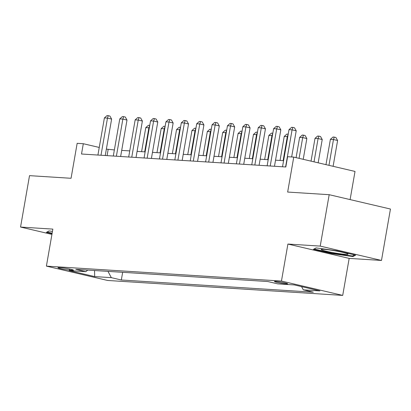 <?xml version="1.0" encoding="UTF-8"?>
<svg xmlns="http://www.w3.org/2000/svg" width="411" height="411" viewBox="0 0 411 411"><rect width="100%" height="100%" fill="white"/><g stroke="black" fill="none" stroke-linecap="round" stroke-linejoin="round"><path stroke-width="0.62" d="M275.745 281.407A6.699 0.529 -170.1 0 0 274.44 281.494A6.699 0.529 -170.1 0 0 278.925 282.789A6.699 0.529 -170.1 0 0 286.344 283.888A6.699 0.529 -170.1 0 0 287.643 283.801A6.699 0.529 -170.1 0 0 283.158 282.501A6.699 0.529 -170.1 0 0 275.745 281.407M350.105 199.592L355.017 171.438L293.752 157.1L287.602 156.704L285.804 166.989L81.517 154.007L83.31 143.722L77.16 143.331L71.057 178.287L29.52 175.651L20.55 227.057L51.93 234.404M381.48 260.446L390.45 209.035L329.185 194.696L320.215 246.102L287.911 244.052L281.453 281.062L342.712 295.401L349.175 258.391L381.48 260.446L320.215 246.102M281.453 281.062L46.397 266.123L107.656 280.466L342.712 295.401M69.459 270.073L72.166 270.248A6.494 0.514 -170.1 0 0 73.425 270.161A6.494 0.514 -170.1 0 0 69.084 268.907A6.494 0.514 -170.1 0 0 61.897 267.844L59.189 267.674A6.494 0.514 -170.1 0 0 57.93 267.756A6.494 0.514 -170.1 0 0 62.272 269.01A6.494 0.514 -170.1 0 0 69.459 270.073L69.639 269.02M107.985 271.378L111.314 277.646L121.327 279.994L313.31 292.195L303.292 289.847L301.576 286.616M111.314 277.646L94.7 276.593L69.197 270.623L85.812 271.681L87.728 270.094M303.292 289.847L319.907 290.906L294.41 284.936L277.795 283.883L267.777 281.535L75.799 269.333L85.812 271.681M293.752 157.1L287.654 192.055L329.185 194.696M46.397 266.123L52.855 229.112L20.55 227.057M114.366 149.933L106.372 149.121M99.246 147.451L83.31 143.722M283.585 160.686L275.534 160.177M268.198 159.709L260.153 159.196M252.816 158.733L244.771 158.22M237.435 157.752L229.389 157.243M222.048 156.776L214.003 156.262M206.666 155.8L198.621 155.286M191.285 154.819L183.239 154.31M175.898 153.842L167.852 153.329M160.516 152.866L152.471 152.353M145.134 151.885L137.089 151.376M129.748 150.909L121.702 150.4M107.086 155.63L108.15 149.537M121.327 279.994L122.668 272.313M94.53 270.525L94.7 276.593M52.454 231.419L49.037 230.946L46.386 232.349L52.058 233.679M287.911 244.052L349.175 258.391M337.19 250.833L316.09 247.92L313.439 249.323L331.888 253.644L352.992 256.556L355.643 255.149L337.19 250.833M353.147 255.663L352.992 256.556M331.97 253.171L331.888 253.644M105.257 155.512L111.617 119.087L107.477 118.116L100.998 155.245M104.399 117.921L107.03 115.599L108.263 115.676L107.477 118.116L104.399 117.921L97.921 155.045M108.263 115.676L109.917 116.061L111.617 119.087M144.672 151.859L148.869 127.806L145.792 127.61L141.595 151.664M149.316 127.908L148.869 127.806L149.758 125.386M145.792 127.61L148.422 125.288L149.655 125.365M120.639 156.493L126.999 120.063L122.858 119.092L116.38 156.221M119.781 118.897L122.416 116.575L123.644 116.652L122.858 119.092L119.781 118.897L113.302 156.026M123.644 116.652L125.298 117.037L126.999 120.063M136.026 157.47L142.381 121.04L138.245 120.074L131.761 157.197M135.168 119.873L137.798 117.551L139.026 117.628L138.245 120.074L135.168 119.873L128.684 157.002M139.026 117.628L140.685 118.019L142.381 121.04M151.407 158.446L157.767 122.016L153.627 121.05L147.148 158.173M150.549 120.855L153.18 118.527L154.413 118.609L153.627 121.05L150.549 120.855L144.071 157.978M154.413 118.609L156.067 118.995L157.767 122.016M160.054 152.835L164.251 128.782L161.179 128.586L156.976 152.64M164.703 128.89L164.251 128.782L165.14 126.367M161.179 128.586L163.809 126.264L165.037 126.341M175.44 153.812L179.638 129.763L176.56 129.563L172.363 153.616M180.085 129.866L179.638 129.763L180.527 127.343M176.56 129.563L179.191 127.24L180.424 127.318M190.822 154.793L195.02 130.739L191.942 130.544L187.745 154.598M195.466 130.842L195.02 130.739L195.908 128.319M191.942 130.544L194.573 128.217L195.806 128.299M166.789 159.422L173.149 122.997L169.008 122.026L162.53 159.155M165.931 121.831L168.567 119.509L169.794 119.586L169.008 122.026L165.931 121.831L159.453 158.959M169.794 119.586L171.449 119.971L173.149 122.997M206.204 155.769L210.401 131.715L207.324 131.52L203.126 155.574M210.853 131.823L210.401 131.715L211.29 129.301M207.324 131.52L209.959 129.198L211.187 129.275M52.14 233.207L47.116 232.03L49.135 230.956M345.374 254.342A13.609 1.079 -170.1 0 0 347.917 253.998A13.609 1.079 -170.1 0 0 338.027 251.357A13.609 1.079 -170.1 0 0 323.853 249.307A13.609 1.079 -170.1 0 0 321.356 249.359A13.609 1.079 -170.1 0 0 329.447 251.938A13.609 1.079 -170.1 0 0 345.374 254.342M314.179 248.932L316.187 247.931M354.58 254.902L352.489 256.012L332.042 253.186L314.168 248.999M182.176 160.403L188.531 123.973L184.39 123.002L177.912 160.131M181.318 122.807L183.948 120.485L185.176 120.562L184.39 123.002L181.318 122.807L174.834 159.936M185.176 120.562L186.835 120.952L188.531 123.973M197.557 161.379L203.918 124.949L199.777 123.983L193.298 161.107M196.699 123.788L199.33 121.461L200.563 121.543L199.777 123.983L196.699 123.788L190.221 160.912M200.563 121.543L202.217 121.928L203.918 124.949M212.939 162.355L219.299 125.93L215.159 124.959L208.68 162.088M212.081 124.764L214.712 122.442L215.945 122.519L215.159 124.959L212.081 124.764L205.603 161.893M215.945 122.519L217.599 122.904L219.299 125.93M228.326 163.337L234.681 126.907L230.54 125.936L224.062 163.064M227.468 125.74L230.098 123.418L231.326 123.495L230.54 125.936L227.468 125.74L220.984 162.869M231.326 123.495L232.986 123.886L234.681 126.907M243.708 164.313L250.063 127.883L245.927 126.917L239.443 164.04M242.85 126.722L245.48 124.394L246.713 124.471L245.927 126.917L242.85 126.722L236.371 163.845M246.713 124.471L248.367 124.862L250.063 127.883M221.586 156.745L225.788 132.691L222.711 132.496L218.513 156.55M226.235 132.799L225.788 132.691L226.677 130.277M222.711 132.496L225.341 130.174L226.569 130.251M236.972 157.726L241.17 133.673L238.092 133.477L233.895 157.526M241.617 133.775L241.17 133.673L242.058 131.253M238.092 133.477L240.723 131.15L241.956 131.232M252.354 158.703L256.551 134.649L253.474 134.454L249.277 158.507M256.998 134.751L256.551 134.649L257.44 132.234M253.474 134.454L256.11 132.131L257.337 132.208M267.736 159.679L271.938 135.625L268.861 135.43L264.663 159.483M272.385 135.733L271.938 135.625L272.822 133.21M268.861 135.43L271.491 133.107L272.719 133.185M283.122 160.655L287.32 136.606L284.242 136.411L280.045 160.46M287.767 136.709L287.32 136.606L288.209 134.186M284.242 136.411L286.873 134.084L288.106 134.161M259.089 165.289L265.449 128.864L261.309 127.893L254.83 165.022M258.231 127.698L260.862 125.376L262.095 125.453L261.309 127.893L258.231 127.698L251.753 164.821M262.095 125.453L263.749 125.838L265.449 128.864M303.22 159.314L306.842 138.553L302.702 137.582L299.624 137.387L296.09 157.644M299.08 158.343L302.702 137.582L303.488 135.142L305.142 135.527L306.842 138.553M299.624 137.387L302.255 135.065L303.488 135.142M274.476 166.27L280.831 129.84L276.69 128.869L270.212 165.998M273.613 128.674L276.249 126.352L277.476 126.429L276.69 128.869L273.613 128.674L267.135 165.803M277.476 126.429L279.131 126.819L280.831 129.84M318.16 162.813L322.224 139.529L318.083 138.558L315.011 138.363L311.035 161.143M314.025 161.842L318.083 138.558L318.869 136.118L320.529 136.509L322.224 139.529M315.011 138.363L317.641 136.041L318.869 136.118M291.651 156.966L296.213 130.816L292.077 129.85L285.594 166.974M289 129.65L291.63 127.328L292.863 127.405L292.077 129.85L289 129.65L282.521 166.779M292.863 127.405L294.517 127.795L296.213 130.816M333.105 166.311L337.606 140.505L333.47 139.54L330.393 139.344L325.974 164.641M328.964 165.34L333.47 139.54L334.256 137.094L335.91 137.485L337.606 140.505M330.393 139.344L333.023 137.017L334.256 137.094M72.269 269.652L72.166 270.248"/></g></svg>
